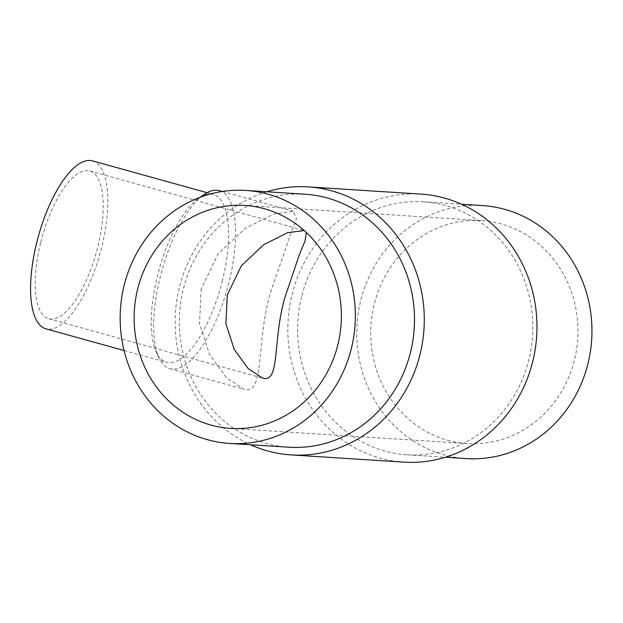 <?xml version="1.0" encoding="UTF-8"?>
<svg xmlns="http://www.w3.org/2000/svg" width="623" height="623" viewBox="0 0 623 623"><rect width="100%" height="100%" fill="white"/><g stroke="black" fill="none" stroke-linecap="round" stroke-linejoin="round"><path stroke-width="0.47" stroke-dasharray="3.12 2.34" d="M305.005 194.22A126.757 117.552 -86.3 0 0 183.302 289.173A126.757 117.552 -86.3 0 0 288.807 447.221M266.792 191.775A134.28 124.53 -86.3 0 0 179.369 287.476A134.28 124.53 -86.3 0 0 250.594 444.775M420.977 194.111A134.28 124.53 -86.3 0 0 292.047 294.695A134.28 124.53 -86.3 0 0 403.813 462.126M201.221 288.877L199.492 323.563L209.608 354.666L226.422 377.624L243.757 389.188L246.576 389.687C264.316 390.761 256.271 342.728 270.195 293.293L290.186 235.385L296.47 218.844L293.192 211.181L273.855 214.001L245.143 228.415L218.182 253.795L201.221 288.877M301.602 296.743A126.757 117.552 -86.3 0 0 407.107 454.79A126.757 117.552 -86.3 0 0 528.81 359.845A126.757 117.552 -86.3 0 0 423.305 201.797A126.757 117.552 -86.3 0 0 301.602 296.743M482.459 205.582A126.757 117.552 -86.3 0 0 360.756 300.535A126.757 117.552 -86.3 0 0 466.253 458.583M222.442 280.451A87.142 31.999 -74.5 0 1 166.59 362.329A87.142 31.999 -74.5 0 1 156.311 352.135A87.142 31.999 -74.5 0 1 157.378 276.285A87.142 31.999 -74.5 0 1 199.165 197.834A87.142 31.999 -74.5 0 1 213.23 194.399A87.142 31.999 -74.5 0 1 222.442 280.451M92.531 160.874A87.142 31.999 -74.5 0 1 101.744 246.926A87.142 31.999 -74.5 0 1 45.892 328.812M219.319 190.661A92.375 33.915 -74.5 0 1 229.085 281.876A92.375 33.915 -74.5 0 1 169.877 368.676A92.375 33.915 -74.5 0 1 158.982 357.859A92.375 33.915 -74.5 0 1 160.111 277.461A92.375 33.915 -74.5 0 1 200.871 197M447.587 440.235A111.704 103.597 -86.3 0 0 467.219 443.56A111.704 103.597 -86.3 0 0 576.579 349.378A111.704 103.597 -86.3 0 0 501.118 223.93A111.704 103.597 -86.3 0 0 481.493 220.604A111.704 103.597 -86.3 0 0 372.133 314.794A111.704 103.597 -86.3 0 0 447.587 440.235M40.581 243.009A76.691 28.16 105.5 0 0 48.687 318.735A76.691 28.16 105.5 0 0 97.834 246.677A76.691 28.16 105.5 0 0 89.728 170.951A76.691 28.16 105.5 0 0 40.581 243.009M304.195 230.549L306.282 232.457M407.107 454.79L445.32 457.243M124.07 350.523L166.59 362.329M156.311 352.135L158.982 357.859M169.877 368.676L243.757 389.188M230.619 428.406L467.219 443.56M48.687 318.735L262.548 378.13M89.728 170.951L303.596 230.346M244.894 205.458L481.493 220.604M222.271 191.479L293.192 211.181M199.165 197.834L199.858 197.374M207.077 192.686L213.23 194.399M423.305 201.797L461.518 204.243"/><path stroke-width="0.93" d="M229.653 443.428L288.807 447.221A126.757 117.552 -86.3 0 0 410.51 352.275A126.757 117.552 -86.3 0 0 305.005 194.22L245.851 190.436A126.757 117.552 -86.3 0 0 124.148 285.381A126.757 117.552 -86.3 0 0 229.653 443.428A126.757 117.552 -86.3 0 0 351.356 348.483A126.757 117.552 -86.3 0 0 245.851 190.436M250.594 444.775A134.28 124.53 -86.3 0 0 291.136 454.907A134.28 124.53 -86.3 0 0 420.066 354.323A134.28 124.53 -86.3 0 0 308.292 186.892A134.28 124.53 -86.3 0 0 266.792 191.775M291.136 454.907L403.813 462.126A134.28 124.53 -86.3 0 0 532.743 361.542A134.28 124.53 -86.3 0 0 420.977 194.111L308.292 186.892M445.32 457.243L466.253 458.583A126.757 117.552 -86.3 0 0 587.956 363.637A126.757 117.552 -86.3 0 0 482.459 205.582L461.518 204.243M124.07 350.523L45.892 328.812A87.142 31.999 -74.5 0 1 36.679 242.76A87.142 31.999 -74.5 0 1 92.531 160.874L207.077 192.686M264.518 208.775A111.704 103.597 93.7 0 1 339.971 334.224A111.704 103.597 93.7 0 1 230.619 428.406A111.704 103.597 93.7 0 1 210.987 425.088A111.704 103.597 93.7 0 1 135.534 299.64A111.704 103.597 93.7 0 1 244.894 205.458A111.704 103.597 93.7 0 1 264.518 208.775M306.282 232.457L305.021 241L299.266 254.869L284.571 298.534C273.022 339.566 279.626 379.446 264.884 378.543L262.548 378.13L248.18 368.536L234.248 349.48L225.869 323.664L227.317 294.874L241.381 265.748L263.739 244.668L287.553 232.691L304.195 230.549M200.871 197A92.375 33.915 -74.5 0 1 204.406 194.306A92.375 33.915 -74.5 0 1 219.319 190.661L222.271 191.479M199.858 197.374L204.406 194.306"/></g></svg>
